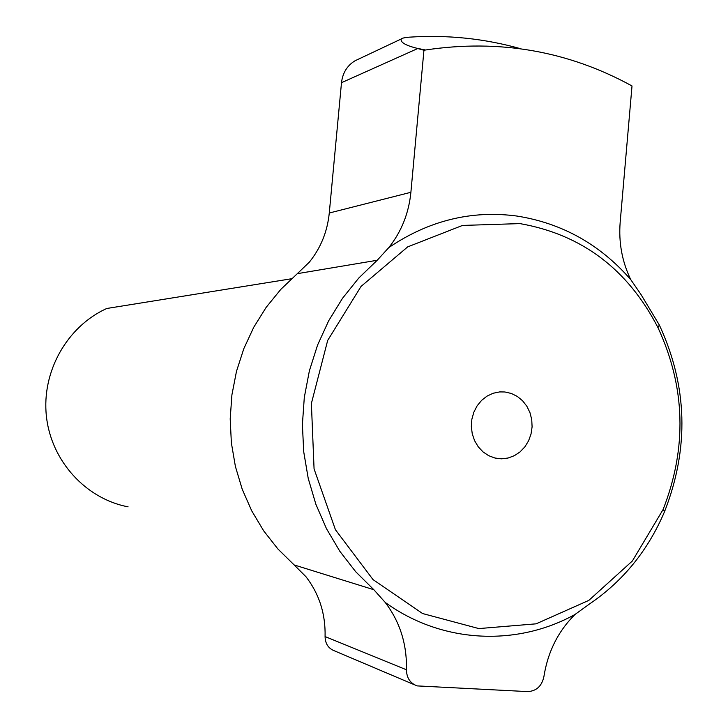 <?xml version="1.0" encoding="UTF-8"?>
<svg xmlns="http://www.w3.org/2000/svg" width="728" height="728" viewBox="0 0 728 728"><rect width="100%" height="100%" fill="white"/><g stroke="black" fill="none" stroke-linecap="round" stroke-linejoin="round"><path stroke-width="1.09" d="M329.274 213.013C327.4 231.586 320.766 247.957 309.364 262.126L297.324 273.664L377.213 260.26L388.807 247.584C428.838 220.52 471.553 210.01 516.944 216.052C561.971 223.168 599.899 244.344 630.721 279.57C622.085 261.589 618.563 242.515 620.165 222.331L632.013 85.959C568.14 50.942 499.317 38.948 425.534 49.995L423.942 50.259L410.892 192.292L329.274 213.013L341.496 82.692L417.736 48.53L416.443 48.157C405.35 45.3 400.273 42.242 401.21 38.984C401.683 38.247 404.304 37.647 409.081 37.174C447.283 34.671 484.484 38.52 520.666 48.73M417.736 48.53L423.942 50.259M358.731 59.032L355.036 60.779C347.174 65.584 342.661 72.891 341.496 82.692M663.099 509.518C687.214 447.775 685.503 387.132 657.957 327.591C627.764 269.151 581.754 234.489 519.91 223.596L462.507 225.434L407.671 246.892L361.043 286.432L327.682 340.431L311.384 403.467L314.068 468.887L335.426 529.72L373.009 579.588L422.595 613.54L478.86 628.582L536.09 623.832L588.834 600.391L632.386 560.97L663.099 509.518L664.619 511.456C648.184 550.241 623.177 581.062 589.598 603.922L575.002 614.468C558.13 631.24 547.756 651.997 543.88 676.749C541.759 686.185 536.354 691.136 527.663 691.6L417.126 685.903C410.183 683.274 406.615 677.905 406.442 669.778C407.034 644.253 399.954 621.803 385.203 602.411L373.837 589.716L294.167 564.946L305.978 576.731C319.255 593.993 325.616 613.941 325.079 636.572C325.234 643.78 328.437 648.566 334.698 650.941L414.414 684.757M575.002 614.468C516.562 646.837 441.76 643.479 385.203 602.411M630.721 279.57L640.94 294.412L659.35 325.025C687.569 386.04 689.325 448.184 664.619 511.456M388.807 247.584C401.465 231.641 408.827 213.213 410.892 192.292M294.167 564.946L277.923 549.003L263.691 530.867L251.715 510.838L242.224 489.252L235.399 466.466L231.368 442.87L230.194 418.882L231.904 394.913L236.473 371.38L243.807 348.694L253.763 327.236L266.157 307.362L280.771 289.416L297.324 273.664M377.213 260.26L358.777 278.032L342.497 298.316L328.674 320.784L317.572 345.072L309.391 370.761L304.304 397.415L302.393 424.57L303.713 451.742L308.235 478.46L315.87 504.249L326.472 528.674L339.839 551.296L355.728 571.762L373.837 589.716M291.491 278.76L106.788 308.481C67.176 326.326 41.478 371.589 46.401 416.261C51.178 460.961 85.831 498.826 128.083 506.834M504.886 391.973L499.663 391.919L493.129 393.257L487.005 396.132L481.572 400.4L477.104 405.86L473.81 412.257L471.853 419.292L471.325 426.617L472.263 433.879L474.611 440.722L478.26 446.828L483.028 451.897L488.688 455.692L494.958 458.03L501.546 458.822L508.135 458.012L514.405 455.655L520.074 451.879L524.879 446.846L528.583 440.813L531.021 434.052L532.095 426.89L531.74 419.647L529.975 412.676L526.881 406.288L522.613 400.8L517.353 396.451L511.347 393.466L504.886 391.973M406.442 669.778L325.079 636.572M425.534 49.995L416.443 48.157M355.036 60.779L401.21 38.994M657.957 327.591L659.35 325.025M495.886 458.24L501.546 458.822"/></g></svg>
